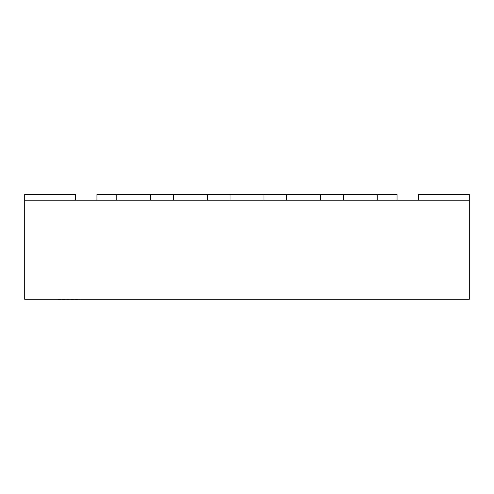 <?xml version="1.0" encoding="UTF-8"?>
<svg xmlns="http://www.w3.org/2000/svg" width="494" height="494" viewBox="0 0 494 494"><rect width="100%" height="100%" fill="white"/><g stroke="black" fill="none" stroke-linecap="round" stroke-linejoin="round"><path stroke-width="0.37" stroke-dasharray="2.47 1.85" d="M58.07 299.512L80.3 299.512M58.07 299.284L80.3 299.284L58.07 299.284M469.3 200.175L24.7 200.175L24.7 299.284L469.3 299.284L469.3 194.488L418.35 194.488L418.35 200.175L469.3 200.175L469.3 194.488L418.35 194.488L469.3 194.488L418.35 194.488L418.35 200.175L418.35 194.488L469.3 194.488L418.35 194.488L418.35 200.175L469.3 200.175L418.35 200.175L418.35 194.488L469.3 194.488L418.35 194.488L418.35 200.175L469.3 200.175L469.3 194.488L469.3 200.175L418.35 200.175L418.35 194.488L469.3 194.488L469.3 200.175L469.3 194.488L469.3 200.175L418.35 200.175L469.3 200.175L469.3 194.488L469.3 200.175L418.35 200.175L418.35 194.488L418.35 200.175L469.3 200.175L418.35 200.175M75.65 194.488L24.7 194.488L24.7 200.175L75.65 200.175L75.65 194.488L24.7 194.488L24.7 200.175L75.65 200.175L24.7 200.175L24.7 194.488L75.65 194.488L24.7 194.488L24.7 200.175L75.65 200.175L75.65 194.488L24.7 194.488L75.65 194.488L24.7 194.488L24.7 200.175L24.7 194.488L75.65 194.488L75.65 200.175L24.7 200.175L75.65 200.175L75.65 194.488L75.65 200.175L24.7 200.175L24.7 194.488L24.7 200.175L75.65 200.175L75.65 194.488L75.65 200.175L24.7 200.175L24.7 194.488L75.65 194.488L75.65 200.175L75.65 194.488M75.65 200.175L24.7 200.175M150.676 194.488L116.788 194.488L116.788 200.175L150.676 200.175L150.676 194.488L116.788 194.488L150.676 194.488L150.676 200.175L116.788 200.175L116.788 194.488L116.788 200.175L150.676 200.175L150.676 194.488L116.788 194.488M207.313 194.488L173.419 194.488L173.419 200.175L207.313 200.175L207.313 194.488L173.419 194.488L207.313 194.488L207.313 200.175L173.419 200.175L173.419 194.488L173.419 200.175L207.313 200.175L207.313 194.488L173.419 194.488M263.944 194.488L230.056 194.488L230.056 200.175L263.944 200.175L263.944 194.488L230.056 194.488L263.944 194.488L263.944 200.175L230.056 200.175L230.056 194.488L230.056 200.175L263.944 200.175L263.944 194.488L230.056 194.488M320.581 194.488L286.687 194.488L286.687 200.175L320.581 200.175L320.581 194.488L286.687 194.488L320.581 194.488L320.581 200.175L286.687 200.175L286.687 194.488L286.687 200.175L320.581 200.175L320.581 194.488L286.687 194.488M377.212 194.488L343.324 194.488L343.324 200.175L377.212 200.175L377.212 194.488L343.324 194.488L377.212 194.488L377.212 200.175L343.324 200.175L343.324 194.488L343.324 200.175L377.212 200.175L377.212 194.488L343.324 194.488M397.059 194.488L96.941 194.488L96.941 200.175L397.059 200.175L397.059 194.488M397.059 200.175L96.941 200.175"/><path stroke-width="0.74" d="M80.3 299.284L58.07 299.284M469.3 200.175L24.7 200.175L24.7 299.284L469.3 299.284L469.3 194.488L418.35 194.488L418.35 200.175M75.65 200.175L75.65 194.488L24.7 194.488L24.7 200.175M96.941 200.175L96.941 194.488L116.788 194.488L116.788 200.175L150.676 200.175L150.676 194.488L173.419 194.488L173.419 200.175L207.313 200.175L207.313 194.488L230.056 194.488L230.056 200.175L263.944 200.175L263.944 194.488L286.687 194.488L286.687 200.175L320.581 200.175L320.581 194.488L343.324 194.488L343.324 200.175L377.212 200.175L377.212 194.488L397.059 194.488L397.059 200.175M343.324 194.488L377.212 194.488M286.687 194.488L320.581 194.488M230.056 194.488L263.944 194.488M173.419 194.488L207.313 194.488M116.788 194.488L150.676 194.488"/></g></svg>
